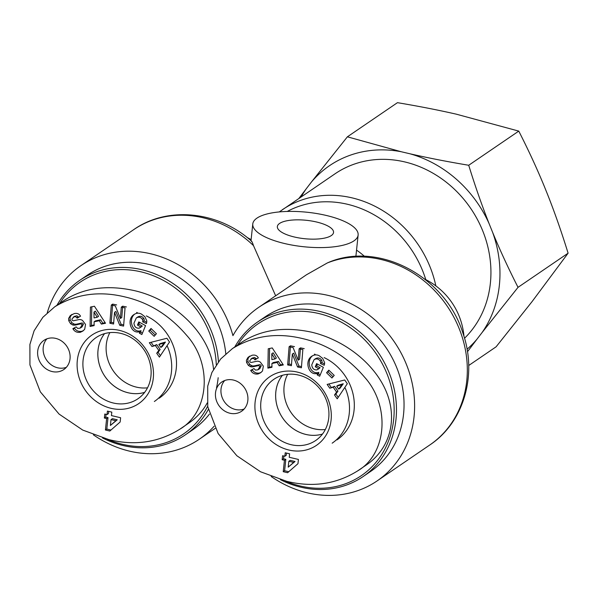 <?xml version="1.0" encoding="UTF-8"?>
<svg xmlns="http://www.w3.org/2000/svg" width="598" height="598" viewBox="0 0 598 598"><rect width="100%" height="100%" fill="white"/><g stroke="black" fill="none" stroke-linecap="round" stroke-linejoin="round"><path stroke-width="0.9" d="M325.319 429.521A36.897 32.524 55.7 0 1 291.009 412.478A36.897 32.524 55.7 0 1 287.66 374.311M322.471 434.051A36.897 32.524 55.7 0 1 282.749 418.114A36.897 32.524 55.7 0 1 282.406 375.312M237.488 345.121A91.808 80.939 55.7 0 1 336.861 319.908A91.808 80.939 55.7 0 1 393.678 419.49A91.808 80.939 55.7 0 1 285.291 480.986M280.327 479.633A93.572 82.494 -124.3 0 0 363.038 476.613A93.572 82.494 -124.3 0 0 395.981 419.4A93.572 82.494 -124.3 0 0 352.364 326.269A93.572 82.494 -124.3 0 0 257.581 322.008A93.572 82.494 -124.3 0 0 234.767 346.975M257.581 322.008L265.153 316.843A93.572 82.494 55.7 0 1 359.936 321.096A93.572 82.494 55.7 0 1 403.553 414.235A93.572 82.494 55.7 0 1 370.611 471.448L363.038 476.613M336.98 439.889A48.55 42.802 -124.3 0 0 353.732 397.595A48.55 42.802 -124.3 0 0 324.146 357.597M315.094 354.315A48.55 42.802 -124.3 0 0 314.421 354.151M322.457 434.073A36.912 32.539 55.7 0 1 305.974 434.469A36.912 32.539 55.7 0 1 278.466 410.093A36.912 32.539 55.7 0 1 282.376 375.32M282.592 455.721L284.857 456.252L285.224 452.783L289.611 453.815L289.245 457.283L298.417 459.436L297.968 463.689L287.623 472.719L283.235 471.687L284.439 460.258L282.174 459.727L282.592 455.721M331.942 378.003L326.56 372.748L328.833 370.155L334.215 375.409L331.942 378.003M250.981 370.872L250.682 370.356L253.956 368.577L255.458 370.095L257.843 369.878L259.801 366.843A1.413 1.241 -124.3 0 0 258.134 365.662L252.984 366.783A5.292 4.664 55.7 0 1 250.226 366.529L248.372 365.385L246.593 362.5L246.413 360.183L248.028 357.372L252.012 355.272C254.942 354.651 257.035 355.511 258.306 357.843L254.995 359.884L253.896 358.591L251.81 358.523L249.762 360.706A1.413 1.241 -124.3 0 0 251.452 362.418L256.49 361.312A5.292 4.664 55.7 0 1 260.369 362.171L263.337 366.14L262.5 370.984L260.646 372.748L258.224 373.937C255.077 374.468 252.662 373.444 250.981 370.872L252.356 369.93C254.038 372.509 256.452 373.533 259.607 373.003L261.236 372.3M329.797 388.214L327.143 384.417L344.702 379.969L347.318 383.707L337.22 398.814L334.521 394.964L336.584 392.086L333.183 387.227L329.797 388.214L334.559 386.293L337.96 391.144L335.897 394.022L338.214 397.334M271.955 367.292L267.882 368.136L268.24 348.761L272.247 347.931L283.317 364.944L279.184 365.797L277.113 362.425L271.903 363.502L271.955 367.292M297.58 366.985L292.325 354.076L291.398 365.707L287.653 364.93L289.103 346.743L293.087 347.573L298.208 360.16L299.112 348.821L302.85 349.591L301.407 367.785L297.58 366.985L298.955 366.051L301.504 366.581M316.596 363.606L323.361 367.314L319.668 376.232L317.179 374.871L317.448 373.302C308.86 376.374 303.904 360.938 311.939 356.131C314.346 354.629 316.776 354.494 319.22 355.743L322.636 358.359L324.527 362.403A6.526 5.748 55.7 0 1 324.191 365.303L320.446 363.487A2.646 2.332 -124.3 0 0 320.184 361.028C318.495 358.77 316.469 358.322 314.085 359.667L311.745 364.9C312.193 368.48 313.935 370.132 316.97 369.863L318.704 368.645L315.288 366.768L316.596 363.606M288.998 450.047A41.494 36.575 -124.3 0 0 328.048 399.27A41.494 36.575 -124.3 0 0 262.253 383.841A41.494 36.575 -124.3 0 0 288.998 450.047M215.512 392.856A17.656 15.563 55.7 0 1 221.723 382.062A17.656 15.563 55.7 0 1 244.53 387.878A17.656 15.563 55.7 0 1 241.622 411.237A17.656 15.563 55.7 0 1 223.742 410.43A17.656 15.563 55.7 0 1 215.512 392.856M357.275 471.142L366.567 464.803C389.889 448.874 397.812 419.527 386.293 391.69C374.744 363.868 344.762 339.978 311.61 332.189C284.469 326.329 261.154 329.685 241.659 342.273L233.265 348.006M224.713 380.522A17.656 15.563 -124.3 0 0 221.021 389.104A17.656 15.563 -124.3 0 0 227.763 405.519A17.656 15.563 -124.3 0 0 244.148 409.017M284.857 456.252L286.233 455.317L286.472 453.075M288.767 471.725L284.611 470.753L285.814 459.324L283.549 458.793L283.841 456.02M288.214 467.158L295.046 461.484L290.202 460.355L288.827 461.29L288.214 467.158L293.67 462.426L288.827 461.29M295.046 461.484L293.67 462.426M284.611 470.753L283.235 471.687M285.814 459.324L284.439 460.258M283.549 458.793L282.174 459.727M332.159 443.178A48.55 42.802 -124.3 0 0 345.173 388.035M291.159 444.703A37.061 32.673 55.7 0 1 261.946 415.386A37.061 32.673 55.7 0 1 274.131 379.132A37.061 32.673 55.7 0 1 321.814 391.466A37.061 32.673 55.7 0 1 315.901 440.36A37.061 32.673 55.7 0 1 291.159 444.703M317.403 364.047L316.663 365.834L320.079 367.703L319.212 368.465M315.288 366.768L316.663 365.834M318.704 368.645L320.079 367.703M314.279 359.54L315.467 358.725C317.844 357.38 319.878 357.836 321.56 360.086A2.646 2.332 55.7 0 1 321.829 362.545L324.512 364.04M320.438 363.502L321.821 362.567M317.448 373.302L318.824 372.36L318.555 373.929L320.236 374.856M312.575 355.75C305.414 361.214 310.706 375.282 318.824 372.36M317.179 374.871L318.555 373.929M292.325 354.076L293.7 353.134L298.955 366.051M304.225 348.656L300.488 347.879L299.583 359.219L298.208 360.16M299.112 348.821L300.488 347.879M294.463 346.631L290.479 345.801L289.036 363.995L291.495 364.503M289.103 346.743L290.479 345.801M287.653 364.93L289.036 363.995M274.983 358.957L276.358 358.015L273.159 352.813L271.776 353.754L271.858 359.607L274.983 358.957L271.776 353.754M267.882 368.136L269.264 367.194L271.948 366.641M271.903 363.502L273.279 362.56L278.489 361.484L280.559 364.855L282.936 364.361M277.113 362.425L278.489 361.484M279.184 365.797L280.559 364.855M269.601 348.477L269.264 367.194M338.7 389.134L340.075 388.192L343.252 383.752L338.034 385.276L336.659 386.218L338.7 389.134L341.877 384.693L343.252 383.752M341.877 384.693L336.659 386.218M328.87 383.983L331.172 387.28M333.183 387.227L334.559 386.293M336.584 392.086L337.96 391.144M334.521 394.964L335.897 394.022M252.139 369.557L252.356 369.93M258.224 373.937L259.607 373.003M252.319 358.03L254.733 357.469L256.378 358.942L258.329 357.881M254.995 359.884L256.378 358.942M248.028 357.372L249.411 356.43L247.886 358.86L247.968 361.558L249.747 364.451L251.601 365.595A5.292 4.664 -124.3 0 0 254.359 365.841L259.51 364.72A1.413 1.241 55.7 0 1 261.184 365.909L259.861 368.57M249.792 356.079L249.411 356.43M248.372 365.385L249.747 364.451M326.56 372.748L327.936 371.807L333.026 376.777M329.132 370.446L327.936 371.807M147.512 387.833A36.897 32.524 55.7 0 1 113.209 370.782A36.897 32.524 55.7 0 1 109.853 332.623M144.664 392.363A36.897 32.524 55.7 0 1 104.942 376.419A36.897 32.524 55.7 0 1 104.598 333.617M207.678 406.169A91.808 80.939 55.7 0 1 107.491 439.291M59.68 303.433A91.808 80.939 55.7 0 1 152.976 275.581A91.808 80.939 55.7 0 1 216.282 364.683M218.449 361.678A93.572 82.494 -124.3 0 0 167.649 280.126A93.572 82.494 -124.3 0 0 79.773 280.32A93.572 82.494 -124.3 0 0 56.96 305.286M102.52 437.945A93.572 82.494 -124.3 0 0 185.231 434.925A93.572 82.494 -124.3 0 0 208.298 409.503M216.521 387.773A93.572 82.494 -124.3 0 0 218.173 377.712M209.45 414.078A93.572 82.494 55.7 0 1 192.803 429.76L185.231 434.925M79.773 280.32L87.345 275.155A93.572 82.494 55.7 0 1 174.025 274.265A93.572 82.494 55.7 0 1 225.79 353.777M159.173 398.201A48.55 42.802 -124.3 0 0 175.924 355.907A48.55 42.802 -124.3 0 0 146.338 315.901M137.286 312.627A48.55 42.802 -124.3 0 0 136.613 312.462M144.649 392.385A36.912 32.539 55.7 0 1 128.166 392.781A36.912 32.539 55.7 0 1 100.658 368.405A36.912 32.539 55.7 0 1 104.575 333.624M104.785 414.033L107.049 414.564L107.416 411.095L111.804 412.127L111.445 415.595L120.609 417.74L120.161 422.001L109.823 431.031L105.427 429.999L106.631 418.57L104.366 418.039L104.785 414.033M154.142 336.315L148.76 331.06L151.032 328.459L156.414 333.714L154.142 336.315M73.173 329.177L72.874 328.661L76.148 326.882L77.658 328.407L80.035 328.19L82.001 325.155A1.413 1.241 -124.3 0 0 80.326 323.966L75.184 325.088A5.292 4.664 55.7 0 1 72.425 324.841L70.564 323.697L68.785 320.812L68.606 318.487L70.228 315.677L74.204 313.584C77.135 312.963 79.228 313.823 80.498 316.155L77.194 318.188L75.826 316.791L74.01 316.835L71.954 319.018A1.413 1.241 -124.3 0 0 73.644 320.722L78.689 319.624A5.292 4.664 55.7 0 1 82.569 320.483L85.529 324.445L84.692 329.296L82.838 331.053L80.424 332.249C77.269 332.78 74.855 331.755 73.173 329.177L74.548 328.242C76.23 330.814 78.652 331.838 81.799 331.307L83.428 330.604M151.989 346.526L149.336 342.729L166.894 338.274L169.518 342.019L159.412 357.126L156.713 353.269L158.776 350.398L155.375 345.539L151.989 346.526L156.751 344.598L160.152 349.456L158.096 352.334L160.406 355.638M94.148 325.596L90.081 326.441L90.433 307.073L94.439 306.243L105.51 323.249L101.376 324.101L99.305 320.73L94.103 321.806L94.148 325.596M119.772 325.297L114.517 312.38L113.59 324.019L109.853 323.241L111.295 305.055L115.279 305.877L120.4 318.472L121.304 307.125L125.042 307.903L123.599 326.089L119.772 325.297L121.147 324.355L123.696 324.886M138.788 321.911L145.553 325.618L141.861 334.544L139.371 333.183L139.648 331.613C131.052 334.686 126.096 319.242 134.131 314.443C136.538 312.933 138.968 312.806 141.412 314.047L144.828 316.671L146.727 320.715A6.526 5.748 55.7 0 1 146.383 323.608L142.645 321.791A2.646 2.332 -124.3 0 0 142.376 319.339C140.694 317.082 138.661 316.626 136.284 317.972L133.945 323.212C134.386 326.785 136.127 328.437 139.162 328.167L140.896 326.949L137.48 325.08L138.788 321.911M111.198 408.352A41.494 36.575 -124.3 0 0 150.24 357.582A41.494 36.575 -124.3 0 0 84.445 342.153A41.494 36.575 -124.3 0 0 111.198 408.352M37.704 351.168A17.656 15.563 55.7 0 1 43.923 340.374A17.656 15.563 55.7 0 1 66.729 346.19A17.656 15.563 55.7 0 1 63.814 369.542A17.656 15.563 55.7 0 1 45.934 368.742A17.656 15.563 55.7 0 1 37.704 351.168M213.531 369.235C210.287 334.581 174.878 299.613 133.81 290.501C106.668 284.633 83.346 287.997 63.851 300.585L55.457 306.311M188.759 423.107C196.705 417.658 202.864 410.931 207.237 402.932M46.906 338.834A17.656 15.563 -124.3 0 0 43.213 347.408A17.656 15.563 -124.3 0 0 49.963 363.831A17.656 15.563 -124.3 0 0 66.341 367.329M107.049 414.564L108.425 413.622L108.664 411.387M110.959 430.037L106.803 429.058L108.006 417.628L105.741 417.098L106.033 414.324M110.406 425.462L117.245 419.796L112.402 418.66L111.019 419.602L110.406 425.462L115.863 420.738L111.019 419.602M117.245 419.796L115.863 420.738M106.803 429.058L105.427 429.999M108.006 417.628L106.631 418.57M105.741 417.098L104.366 418.039M154.359 401.49A48.55 42.802 -124.3 0 0 167.373 346.347M113.351 403.015A37.061 32.673 55.7 0 1 84.139 373.69A37.061 32.673 55.7 0 1 96.33 337.436A37.061 32.673 55.7 0 1 144.006 349.778A37.061 32.673 55.7 0 1 138.093 398.664A37.061 32.673 55.7 0 1 113.351 403.015M139.596 322.352L138.856 324.138L142.272 326.015L141.405 326.77M137.48 325.08L138.856 324.138M140.896 326.949L142.272 326.015M136.471 317.852L137.66 317.037C140.037 315.684 142.07 316.14 143.752 318.398A2.646 2.332 55.7 0 1 144.021 320.857L146.704 322.352M142.638 321.814L144.013 320.872L142.645 321.791M139.648 331.613L141.023 330.672L140.747 332.241L142.429 333.161M134.774 314.062C127.606 319.519 132.906 333.594 141.023 330.672M139.371 333.183L140.747 332.241M114.517 312.38L115.892 311.446L121.147 324.355M126.425 306.961L122.68 306.183L121.775 317.531L120.4 318.472M121.304 307.125L122.68 306.183M116.655 304.935L112.671 304.113L111.228 322.3L113.687 322.808M111.295 305.055L112.671 304.113M109.853 323.241L111.228 322.3M97.175 317.269L98.55 316.327L95.351 311.124L93.976 312.066L94.05 317.912L97.175 317.269L93.976 312.066M90.081 326.441L91.457 325.499L94.14 324.946M94.103 321.806L95.478 320.872L100.681 319.795L102.759 323.167L105.136 322.673M99.305 320.73L100.681 319.795M101.376 324.101L102.759 323.167M91.8 306.789L91.457 325.499M160.892 347.438L162.267 346.496L165.444 342.063L160.227 343.581L158.851 344.523L160.892 347.438L164.069 342.998L165.444 342.063M164.069 342.998L158.851 344.523M151.062 342.288L153.372 345.584M155.375 345.539L156.751 344.598M158.776 350.398L160.152 349.456M156.713 353.269L158.096 352.334M74.339 327.868L74.548 328.242M80.424 332.249L81.799 331.307M74.511 316.335L76.925 315.781L78.57 317.254L80.521 316.192M77.194 318.188L78.57 317.254M70.228 315.677L71.603 314.742L70.078 317.164L70.16 319.87L71.947 322.756L73.801 323.899A5.292 4.664 -124.3 0 0 76.559 324.153L81.702 323.025A1.413 1.241 55.7 0 1 83.376 324.213L82.053 326.882M71.984 314.391L71.603 314.742M70.564 323.697L71.947 322.756M148.76 331.06L150.135 330.118L155.218 335.082M151.331 328.751L150.135 330.118M464.519 338.266A105.054 92.615 -124.3 0 0 465.894 201.84A105.054 92.615 -124.3 0 0 335.015 173.816L279.281 211.924M327.353 262.941L329.685 261.931C380.231 241.368 445.757 277.285 462.934 333.161C477.585 374.647 463.899 422.487 429.79 444.979A105.054 92.615 55.7 0 0 452.507 314.712A105.054 92.615 55.7 0 0 327.353 262.941L306.423 274.803L258.687 307.365A105.054 92.615 55.7 0 1 394.388 341.959A105.054 92.615 55.7 0 1 377.076 480.934A105.054 92.615 55.7 0 1 271.193 476.516M251.564 241.173C218.263 211.139 167.582 205.705 133.593 229.722L80.88 265.669A105.054 92.615 -124.3 0 1 232.936 335.635A105.054 92.615 55.7 0 1 258.687 307.365M353.941 240.867A52.968 17.335 6 0 0 358.127 235.036A52.968 17.335 6 0 0 322.232 214.562A52.968 17.335 6 0 0 262.365 215.422A52.968 17.335 6 0 0 252.775 223.958A52.968 17.335 6 0 0 294.022 245.427A52.968 17.335 6 0 0 353.941 240.867M251.175 241.248C251.609 240.777 252.378 242.227 253.485 245.614L275.648 295.793M279.587 223.435A28.248 9.247 -174 0 1 311.543 220.998A28.248 9.247 -174 0 1 333.542 232.45A28.248 9.247 -174 0 1 331.307 235.56A28.248 9.247 -174 0 1 299.351 237.997A28.248 9.247 -174 0 1 277.352 226.545A28.248 9.247 -174 0 1 279.587 223.435M80.88 265.669A105.054 92.615 -124.3 0 0 47.264 312.747M93.385 434.828A105.054 92.615 -124.3 0 0 199.276 439.238A105.054 92.615 -124.3 0 0 214.136 426.217M468.697 365.513L496.101 346.81L532.033 301.646L568.1 253.186C561.619 232.248 554.824 212.783 547.708 194.813L544.18 186.068C536.832 168.255 528.363 149.934 518.772 131.112L456.274 114.166C438.371 110.069 418.764 106.235 397.453 102.669L347.386 136.815L401.198 151.728A114.861 101.256 -124.3 0 0 311.461 181.986L347.386 136.815M467.053 349.232A114.861 101.256 -124.3 0 0 476.957 339.208L467.464 351.736M298.903 198.446L306.311 188.691A114.861 101.256 -124.3 0 0 301.19 196.884M518.032 287.339L482.108 332.503A114.861 101.256 -124.3 0 0 492.632 232.383C499.98 250.196 508.45 268.517 518.032 287.339L568.1 253.186M468.712 165.265C475.186 186.202 481.988 205.66 489.104 223.637A114.861 101.256 -124.3 0 0 409.892 153.768C427.787 157.857 447.394 161.692 468.712 165.265L518.772 131.112M306.311 188.691L311.461 181.986M482.108 332.503L476.957 339.208M489.104 223.637L492.632 232.383M401.198 151.728L409.892 153.768M232.54 348.492L220.662 358.979L211.916 372.472L207.708 386.166L207.745 406.618L218.135 433.535L236.875 455.766L260.556 471.785L286.756 481.338C312.492 487.609 335.941 484.238 357.111 471.217L357.26 471.112C387.22 454.106 390.457 405.653 364.488 377.069C347.229 356.901 326.508 344.052 302.319 338.52C276.889 332.391 253.627 335.717 232.54 348.492L232.36 348.612M320.184 361.028L321.56 360.086M320.446 363.487L321.829 362.545M254.658 359.293L256.041 358.359M246.593 362.5L247.968 361.558M250.226 366.529L251.601 365.595M252.984 366.783L254.359 365.841M258.134 365.662L259.51 364.72M259.801 366.843L261.184 365.909M54.732 306.796L42.854 317.291L34.116 330.776L29.9 344.47L29.945 364.93L40.335 391.84L59.067 414.078L82.756 430.089L108.948 439.642C134.685 445.914 158.141 442.542 179.303 429.521L179.452 429.424C209.42 412.418 212.656 363.958 186.681 335.373C169.421 315.206 148.7 302.356 124.511 296.825C99.081 290.703 75.819 294.022 54.732 306.796L54.553 306.924M142.376 319.339L143.752 318.398M76.858 317.605L78.233 316.663M68.785 320.812L70.16 319.87M72.425 324.841L73.801 323.899M75.184 325.088L76.559 324.153M80.326 323.966L81.702 323.025M82.001 325.155L83.376 324.213M364.474 256.348A74.354 65.556 -124.3 0 0 356.535 250.121M435.852 285.889A105.054 92.615 -124.3 0 0 282.301 209.763M287.242 211.445A101.316 89.319 55.7 0 1 425.783 279.625M133.593 229.722A105.054 92.615 55.7 0 1 253.485 245.614M319.235 368.443L317.859 369.385M315.475 358.718L314.092 359.66M252.356 358L250.981 358.942M259.816 368.607L258.433 369.542M188.766 423.107L179.467 429.446M141.434 326.755L140.052 327.697M137.667 317.03L136.292 317.972M74.548 316.312L73.173 317.246M82.008 326.912L80.633 327.854M463.973 336.397A70.624 70.624 0 0 0 424.961 279.206M251.123 239.641A70.624 70.624 0 0 0 247.161 237.518M377.076 480.934L429.79 444.979M252.775 223.958L251.011 240.695M358.127 235.036L355.877 256.445M215.213 428.362L199.276 439.238"/></g></svg>
